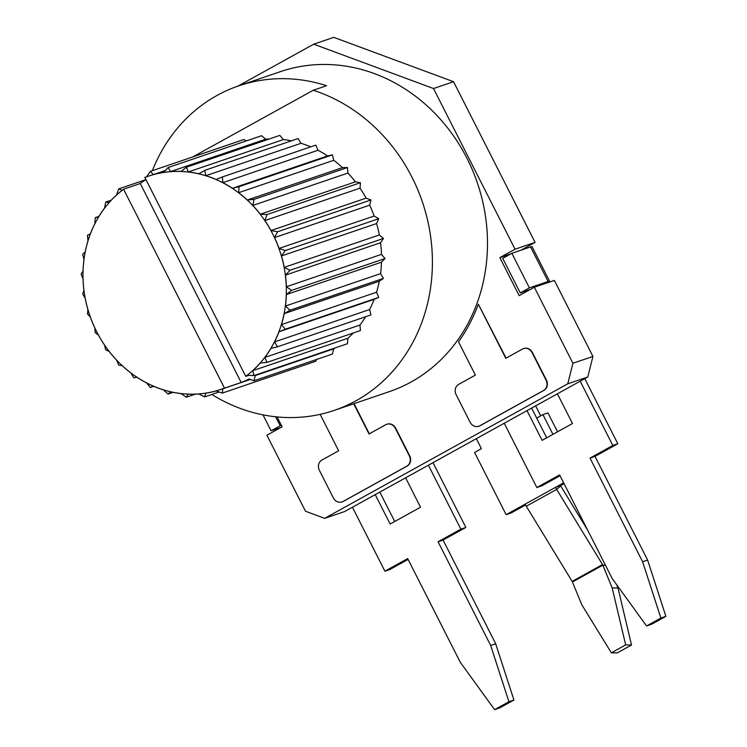 <?xml version="1.0" encoding="UTF-8"?>
<svg xmlns="http://www.w3.org/2000/svg" width="747" height="747" viewBox="0 0 747 747"><rect width="100%" height="100%" fill="white"/><g stroke="black" fill="none" stroke-linecap="round" stroke-linejoin="round"><path stroke-width="1.12" d="M277.1 416.929L282.114 426.817L266.922 435.221L305.495 511.247L324.665 518.343L344.684 511.527L527.018 410.626L542.098 440.347L572.482 423.53L557.402 393.809L587.796 376.992L592.931 356.44L554.367 280.414L534.338 287.24L519.146 295.644L499.855 257.631L510.733 253.924M560.054 475.736L541.846 485.811L536.841 487.52L504.225 423.241M580.195 381.203L612.811 445.473L590.018 458.088L642.616 561.763L660.871 618.049L646.566 625.967L612.223 578.58L559.624 474.905L536.841 487.52M527.018 410.626L557.402 393.809M324.665 518.343L567.767 383.818L587.796 376.992M660.871 618.049L665.885 616.34L651.571 624.268L646.566 625.967M665.885 616.34L647.621 560.063L595.023 456.38L590.018 458.088M584.78 378.664L617.816 443.774L595.023 456.38M531.603 408.086L546.683 437.807M617.816 443.774L612.811 445.473M642.616 561.763L647.621 560.063M567.767 383.818L572.912 363.266L534.338 287.24M520.995 250.198L535.076 242.402L515.047 249.227L433.521 88.529L313.721 44.176L237.882 86.138M515.047 249.227L499.855 257.631M280.396 71.656A168.999 150.595 71.2 0 1 472.683 170.596A168.999 150.595 71.2 0 1 411.149 381.969A168.999 150.595 71.2 0 1 389.374 391.615L334.292 410.374A168.999 150.595 -108.8 0 0 356.067 400.728A168.999 150.595 71.2 0 0 430.674 236.902A168.999 150.595 71.2 0 0 313.245 90.256L326.598 85.709A168.999 150.595 71.2 0 0 238.666 85.868L280.396 71.656M506.083 358.13L478.332 304.206A170.942 152.323 71.2 0 1 458.509 341.837L475.391 375.115L458.677 384.36A7.769 6.928 -108.8 0 0 456.109 394.64L470.134 422.279A7.769 6.928 -108.8 0 0 478.715 426.276A7.769 6.928 -108.8 0 0 479.714 425.837L480.05 425.715A7.769 6.928 71.2 0 1 479.051 426.163A7.769 6.928 71.2 0 1 478.883 426.22M480.05 425.715L543.863 390.401A7.769 6.928 71.2 0 0 546.431 380.13L532.406 352.481A7.769 6.928 71.2 0 0 523.824 348.494A7.769 6.928 71.2 0 0 523.656 348.55M369.335 433.802L354.041 403.651M320.155 414.342L338.643 450.786L321.929 460.031A7.769 6.928 -108.8 0 0 319.361 470.311L333.386 497.96A7.769 6.928 -108.8 0 0 341.967 501.947A7.769 6.928 -108.8 0 0 342.966 501.508L343.303 501.396A7.769 6.928 71.2 0 1 342.303 501.835A7.769 6.928 71.2 0 1 342.135 501.891M343.303 501.396L407.115 466.081A7.769 6.928 71.2 0 0 409.692 455.801L395.658 428.152A7.769 6.928 71.2 0 0 387.077 424.165A7.769 6.928 71.2 0 0 386.918 424.221M572.912 363.266L592.931 356.44M535.076 242.402L453.55 81.703L333.75 37.35L313.721 44.176M275.634 416.779L280.2 425.762L281.376 425.36M262.981 414.846L271.077 430.804L281.003 427.424M271.077 430.804L280.2 425.762M587.59 530.015L560.689 485.933A1.942 0.868 -119 0 1 560.521 485.634L564.069 483.673M557.533 431.803L547.953 412.923L542.948 414.622L536.682 418.096M540.697 415.874L535.618 405.864M476.334 438.676L481.413 448.676L474.578 452.458L506.13 514.664L511.144 512.965L525.561 504.981M506.13 514.664L525.122 504.16A13.595 6.097 61 0 0 526.28 506.223L572.146 581.39A1.942 0.868 -119 0 1 572.454 581.997L581.782 604.734L611.363 652.813L617.209 652.934L631.523 645.016L618.012 588.038L616.62 584.649M552.948 434.343L542.948 414.622M611.363 652.813L625.678 644.894L612.167 587.917L602.838 565.18A1.942 0.868 61 0 0 602.53 564.573L556.664 489.406A13.595 6.097 -119 0 1 555.516 487.343L563.649 482.833M612.167 587.917L618.012 588.038M525.122 504.16L555.516 487.343L560.521 485.634M625.678 644.894L631.523 645.016M548.074 282.562A13.595 0.971 153.1 0 0 549.587 281.227A13.595 0.971 153.1 0 0 548.093 281.498L529.38 287.875L511.844 253.308L530.566 246.94A13.595 0.971 -26.9 0 1 532.051 246.669L549.587 281.227M530.183 289.537L520.257 292.917L502.731 258.359L511.844 253.308M529.38 287.875L520.257 292.917M433.521 88.529L453.55 81.703M152.341 170.699A168.999 150.595 71.2 0 1 216.891 95.523A168.999 150.595 71.2 0 1 238.666 85.868M211.803 394.453A168.999 150.595 -108.8 0 0 334.292 410.374M192.754 156.935L313.245 90.256M222.335 393.081L216.088 390.961A112.666 100.397 71.2 0 1 205.845 393.174L204.613 396.9L198.805 393.977A112.666 100.397 71.2 0 1 188.235 394.173L186.339 397.227L181.101 393.622A112.666 100.397 71.2 0 1 170.531 391.792L168.056 394.071L163.5 389.897A112.666 100.397 71.2 0 1 153.247 386.096L150.343 387.506L146.543 382.912A112.666 100.397 71.2 0 1 136.925 377.263L133.713 377.749L130.744 372.884A112.666 100.397 71.2 0 1 122.05 365.563L118.689 365.087L116.579 360.119A112.666 100.397 71.2 0 1 109.081 351.342L105.719 349.904L104.496 345.011A112.666 100.397 71.2 0 1 98.408 335.048L95.205 332.667L94.841 328.008A112.666 100.397 71.2 0 1 90.359 317.158L87.455 313.899L87.922 309.632A112.666 100.397 71.2 0 1 85.177 298.221L82.712 294.169L83.944 290.443A112.666 100.397 71.2 0 1 83.02 278.818L81.115 274.074L83.02 271.012A112.666 100.397 71.2 0 1 83.953 259.536L82.721 254.223L85.195 251.944A112.666 100.397 71.2 0 1 87.941 240.964L87.474 235.23L90.387 233.82A112.666 100.397 71.2 0 1 94.869 223.661L95.233 217.657L98.445 217.181A112.666 100.397 71.2 0 1 104.533 208.152L105.766 202.054L109.127 202.53A112.666 100.397 71.2 0 1 116.625 194.911L118.736 188.879L122.097 190.317A112.666 100.397 71.2 0 1 123.591 189.187L123.591 189.262A112.601 100.331 -108.8 0 0 96.596 331.537A112.601 100.331 -108.8 0 0 224.474 388.113L224.539 388.16A112.666 100.397 71.2 0 1 222.802 388.813L222.335 393.081L315.776 361.259L316.56 359.466M123.591 189.187L140.249 183.51L241.197 382.483A112.666 100.397 71.2 0 0 249.078 378.981L253.952 380.793L332.396 354.069L333.713 348.84A112.666 100.397 71.2 0 0 335.263 347.878M144.862 177.487L245.744 376.339A112.601 100.331 -108.8 0 0 272.739 234.063A112.601 100.331 -108.8 0 0 144.862 177.487L144.862 177.412A112.666 100.397 71.2 0 1 146.599 176.768L150.399 171.362L153.303 174.611A112.666 100.397 71.2 0 1 163.556 172.408L168.122 167.543L170.587 171.595A112.666 100.397 71.2 0 1 181.157 171.408L186.395 167.207L188.3 171.959A112.666 100.397 71.2 0 1 198.87 173.79L204.678 170.372L205.901 175.685A112.666 100.397 71.2 0 1 216.144 179.476L222.391 176.936L222.858 182.67A112.666 100.397 71.2 0 1 232.476 188.309L239.021 186.694L238.657 192.689A112.666 100.397 71.2 0 1 247.341 200.019L254.045 199.356L252.813 205.453A112.666 100.397 71.2 0 1 260.311 214.23L267.015 214.538L264.905 220.57A112.666 100.397 71.2 0 1 270.984 230.534L277.529 231.775L274.551 237.574A112.666 100.397 71.2 0 1 279.033 248.424L285.279 250.544L281.479 255.95A112.666 100.397 71.2 0 1 284.215 267.361L290.023 270.274L285.457 275.139A112.666 100.397 71.2 0 1 286.381 286.755L291.619 290.368L286.372 294.561A112.666 100.397 71.2 0 1 285.447 306.037L290.013 310.22L284.205 313.628A112.666 100.397 71.2 0 1 281.46 324.618L285.261 329.212L279.014 331.761A112.666 100.397 71.2 0 1 274.522 341.921L277.501 346.785L270.956 348.401A112.666 100.397 71.2 0 1 264.868 357.43L266.968 362.388L260.273 363.051A112.666 100.397 71.2 0 1 252.766 370.661L253.999 375.564L347.43 343.732L347.878 338.27A112.666 100.397 71.2 0 0 353.238 333.003M266.968 362.388L360.409 330.566L359.97 325.029A112.666 100.397 71.2 0 0 365.591 316.775M277.501 346.785L370.932 314.954L369.634 309.529A112.666 100.397 71.2 0 0 374.116 299.37L378.692 297.39L376.563 292.217A112.666 100.397 71.2 0 0 379.308 281.236L383.444 278.388L380.55 273.645A112.666 100.397 71.2 0 0 381.484 262.169L385.05 258.546L381.484 254.363A112.666 100.397 71.2 0 0 380.559 242.747L383.463 238.452L379.327 234.96A112.666 100.397 71.2 0 0 376.581 223.549L378.72 218.712L374.144 216.032A112.666 100.397 71.2 0 0 369.662 205.173L370.97 199.944L366.086 198.142A112.666 100.397 71.2 0 0 360.007 188.169L360.446 182.707L355.423 181.838A112.666 100.397 71.2 0 0 347.915 173.061L347.476 167.533L342.453 167.617A112.666 100.397 71.2 0 0 333.76 160.297L332.452 154.872L327.578 155.918A112.666 100.397 71.2 0 0 317.961 150.278L315.832 145.105L222.391 176.936M205.901 175.685L301.004 143.293A112.666 100.397 71.2 0 1 310.705 146.851M301.004 143.293L298.109 138.55L204.678 170.372M188.3 171.959L283.402 139.568A112.666 100.397 71.2 0 1 291.395 140.838M283.402 139.568L279.836 135.384L186.395 167.207M170.587 171.595L265.699 139.203A112.666 100.397 71.2 0 1 269.209 139.007M265.699 139.203L261.562 135.721L168.122 167.543M246.23 140.94L243.839 139.54L150.399 171.362M123.591 189.262L224.474 388.113M224.539 388.16L241.197 382.483M140.249 183.51A112.666 100.397 71.2 0 1 145.936 179.607M118.736 188.879L145.908 179.625M105.766 202.054L111.266 200.177M95.233 217.657L98.912 216.406M256.819 374.602A112.666 100.397 71.2 0 1 255.269 375.564L333.713 348.84M253.952 380.793L255.269 375.564M245.744 376.339L248.91 375.33M253.999 375.564L247.294 375.255A112.666 100.397 71.2 0 1 245.81 376.395M270.984 230.534L366.086 198.142M277.529 231.775L370.97 199.944M264.905 220.57L360.007 188.169M267.015 214.538L360.446 182.707M260.311 214.23L355.423 181.838M252.813 205.453L347.915 173.061M254.045 199.356L347.476 167.533M247.341 200.019L342.453 167.617M238.657 192.689L333.76 160.297M239.021 186.694L332.452 154.872M232.476 188.309L327.578 155.918M222.858 182.67L317.961 150.278M153.303 174.611L165.32 170.521M274.551 237.574L369.662 205.173M279.033 248.424L374.144 216.032M285.279 250.544L378.72 218.712M281.479 255.95L376.581 223.549M284.215 267.361L379.327 234.96M290.023 270.274L383.463 238.452M285.457 275.139L380.559 242.747M286.381 286.755L381.484 254.363M291.619 290.368L385.05 258.546M286.372 294.561L381.484 262.169M285.447 306.037L380.55 273.645M290.013 310.22L383.444 278.388M284.205 313.628L379.308 281.236M281.46 324.618L376.563 292.217M285.261 329.212L378.692 297.39M279.014 331.761L374.116 299.37M274.522 341.921L369.634 309.529M264.868 357.43L359.97 325.029M252.766 370.661L347.878 338.27M222.802 388.813L250.32 379.439M204.613 396.9L219.067 391.979M186.339 397.227L195.294 394.183M168.056 394.071L173.108 392.352M150.343 387.506L153.798 386.33M479.714 425.837L543.527 390.522A7.769 6.928 -108.8 0 0 546.104 380.242L532.079 352.593A7.769 6.928 -108.8 0 0 523.488 348.606A7.769 6.928 -108.8 0 0 522.489 349.045L505.775 358.299L478.332 304.206M342.966 501.508L406.788 466.193A7.769 6.928 -108.8 0 0 409.356 455.913L395.331 428.274A7.769 6.928 -108.8 0 0 386.75 424.277A7.769 6.928 -108.8 0 0 385.741 424.726L369.027 433.97L353.704 403.763M352.435 507.232L384.892 571.194L407.675 558.588L460.273 662.262L494.617 709.65L508.922 701.732L490.667 645.445L438.069 541.771L460.862 529.156L428.404 465.194M405.621 477.809L420.533 507.213L390.149 524.03L375.227 494.626M384.892 571.194L389.897 569.494L408.105 559.419M494.617 709.65L499.622 707.941L513.936 700.023L495.672 643.737L443.074 540.062L465.867 527.447L432.999 462.654M394.733 521.49L379.812 492.086M508.922 701.732L513.936 700.023M490.667 645.445L495.672 643.737M443.074 540.062L438.069 541.771M465.867 527.447L460.862 529.156M526.28 506.223L556.664 489.406L560.689 485.933M572.146 581.39L602.53 564.573M572.454 581.997L602.838 565.18L605.453 565.236M548.093 281.498L530.566 246.94"/></g></svg>
